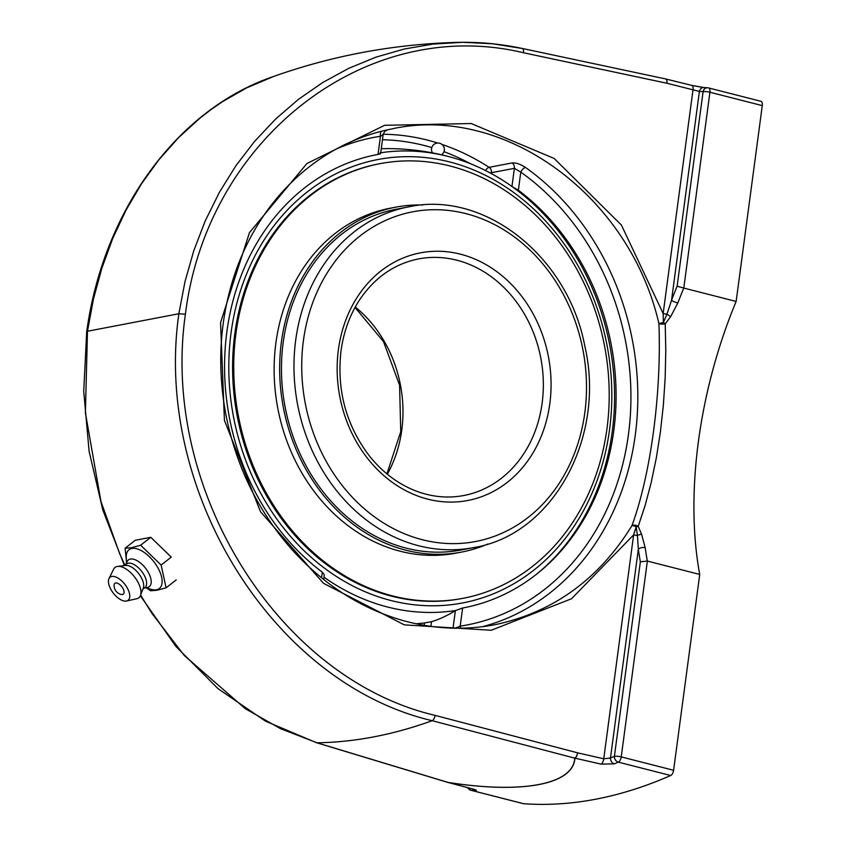 <?xml version="1.0" encoding="UTF-8"?>
<svg xmlns="http://www.w3.org/2000/svg" width="846" height="846" viewBox="0 0 846 846"><rect width="100%" height="100%" fill="white"/><g stroke="black" fill="none" stroke-linecap="round" stroke-linejoin="round"><path stroke-width="1.27" d="M762.278 105.613A4.991 2.506 -75.7 0 0 760.871 101.277L708.514 87.91A4.991 2.506 -75.7 0 1 709.921 92.235L762.278 105.613L736.147 301.44L683.79 288.074L709.921 92.235A4.991 0.994 -172.4 0 0 703.089 91.675A980.969 491.399 104.3 0 0 699.409 91.442A4.991 4.304 -86.7 0 1 703.893 87.519A4.991 4.304 -86.7 0 1 703.904 87.519L691.859 85.414A4.991 2.21 -76.1 0 1 693.022 89.687L663.158 313.57A4.991 0.994 -172.4 0 0 666.976 314.141L671.544 300.267A4.991 0.962 20.9 0 0 677.826 303.016A285.493 143.016 104.3 0 1 683.79 288.074L677.128 286.234A290.485 145.512 -75.7 0 0 671.544 300.267L699.409 91.442L666.923 83.246A4.991 2.21 -76.1 0 0 665.76 78.964A4.991 4.991 0 0 0 665.601 78.932L522.183 48.444A4.991 2.242 102 0 0 521.929 48.423L492.446 43.77L462.72 42.3L433.184 44.066L404.251 49.026L376.089 57.105L348.827 68.293L322.834 82.453L298.405 99.384L275.606 119.053L254.731 141.219L236.002 165.594L219.474 192.169L205.345 220.637L193.819 250.596L184.978 281.676L178.855 313.739L185.401 314.236C206.932 138.987 366.107 14.911 523.515 52.759L666.923 83.246A4.991 2.242 -78 0 0 665.601 78.932L665.601 78.932A4.991 2.242 -78 0 0 665.368 78.911M86.715 331.653L87.476 331.251L93.409 299.22L101.848 268.224L112.761 238.371L126.065 210.062L141.568 183.688L159.069 159.545L178.559 137.644L199.793 118.281L210.971 109.62L222.509 101.668L246.63 87.878L273.723 76.426C333.176 55.35 394.744 43.992 458.426 42.353L458.426 42.353C479.735 41.919 500.991 43.95 522.183 48.444A4.991 2.242 102 0 1 523.515 52.759M124.88 565.191L119.635 553.633L100.938 501.392L85.393 412.806L87.476 331.251L178.855 313.739C153.496 490.384 272.475 683.293 432.221 720.707L574.741 758.143C573.387 784.358 522.691 794.14 448.042 782.413L316.954 742.788L280.438 728.628L245.319 708.715L184.238 655.438L151.963 613.445L140.595 595.098M468.388 787.838A4.991 4.304 94.1 0 0 471.201 790.323A985.96 493.905 -75.7 0 0 474.892 790.566C477.44 790.619 476.541 790.037 472.195 788.81L448.116 782.444C522.786 794.172 573.525 784.39 574.899 758.153L601.072 764.128L614.376 763.843A985.96 493.905 -75.7 0 0 618.32 762.14A4.991 4.029 -113.6 0 1 614.397 756.335A4.991 0.994 7.6 0 1 621.239 756.895L647.359 561.067L640.359 561.776L614.397 756.335A980.969 491.399 104.3 0 1 610.474 758.037A4.991 4.04 67 0 0 614.376 763.843M703.375 87.529L692.07 85.488M474.892 790.566A4.991 4.304 -86.7 0 1 472.576 788.958M660.398 431.989L663.38 404.938L665.178 377.57L665.781 350.403L665.231 323.849A4.991 1.533 177.9 0 1 658.918 323.563C661.604 393.073 650.849 473.982 631.951 525.652A4.991 3.236 19.8 0 1 638.201 526.371L645.086 505.591L651.166 482.675L656.306 458.003L660.398 431.989M392.523 128.804C357.784 135.572 326.768 150.958 299.463 174.963C272.031 199.275 251.399 229.7 237.536 266.226C220.372 312.766 216.375 361.633 225.544 412.837C235.706 465.66 258.062 511.492 292.621 550.344C324.198 584.998 360.904 608.38 402.749 620.478C433.512 629.075 464.126 630.513 494.593 624.782L494.624 624.771C552.935 612.536 598.714 579.489 631.951 525.652A4.991 1.819 30.8 0 1 636.129 526.878L633.622 534.905L603.748 758.799L610.474 758.037L638.328 549.202L637.44 535.476A4.991 1.629 -21.8 0 1 641.575 534.249L638.201 526.371A4.991 1.417 157.7 0 0 636.129 526.878L637.44 535.476A4.991 0.994 7.6 0 1 633.622 534.905L571.526 598.757L491.209 630.27L404.325 624.866L323.5 583.317L260.473 511.671L224.423 420.346L220.563 322.59L249.464 232.629L306.929 163.511L384.613 125.303L471.211 123.537L554.162 158.477L621.398 225.047L663.158 313.57L663.401 322.463L666.976 314.141L670.603 316.721L677.826 303.016M392.512 128.751L392.734 128.708C504.988 104.608 629.519 195.775 658.918 323.563L663.401 322.463L665.231 323.849L670.603 316.721M640.359 561.776A290.485 145.512 -75.7 0 1 638.328 549.202A4.991 2.75 -8.1 0 1 645.181 547.679L641.575 534.249M736.147 301.44A285.493 143.016 -75.7 0 0 698.384 441.686A285.493 143.016 -75.7 0 0 699.727 574.445L647.359 561.067A285.493 143.016 104.3 0 1 645.181 547.679M673.596 770.272L621.239 756.895A4.991 2.506 -75.7 0 1 618.32 762.14L670.688 775.518A4.991 2.506 -75.7 0 0 673.596 770.272L699.727 574.445M523.135 803.594A4.991 2.506 -75.7 0 0 523.346 803.668A4.991 2.506 -75.7 0 0 523.568 803.7L471.201 790.323A4.991 2.506 -75.7 0 1 470.979 790.291A4.991 2.506 -75.7 0 1 470.566 790.101M670.688 775.518A985.96 493.905 104.3 0 1 523.568 803.7M482.347 626.717A253.187 213.298 79.2 0 0 636.552 423.867A253.187 213.298 79.2 0 0 525.451 167.413C520.417 164.135 515.944 162.633 512.063 162.929L489.104 167.328A4.991 2.094 -57.1 0 0 485.477 170.511M386.21 130.696L384.306 130.559M382.434 134.62C383.746 134.398 383.09 134.948 380.457 136.28A4.991 2.686 81.4 0 1 381.514 131.246M380.647 153.348L383.143 134.63C384.221 131.987 385.311 130.644 386.411 130.622L385.691 130.781M336.37 148.97A248.195 209.089 -100.8 0 1 380.457 136.28L378.035 154.416C380.584 153.887 381.239 153.359 380.002 152.84M455.211 628.197L460.213 626.135A4.991 2.686 -98.6 0 0 460.806 628.197M525.451 167.413A4.991 2.02 -54.6 0 0 520.787 172.119L514.389 168.312A4.991 4.209 79.2 0 0 512.063 162.929M511.957 186.543L518.365 190.255L520.787 172.119A248.195 209.089 -100.8 0 1 628.462 434.368A248.195 209.089 -100.8 0 1 460.213 626.135L462.635 608.01L455.381 610.59L453.033 628.155M430.9 626.357L431.523 621.673L424.438 622.984L424.132 625.321M323.764 579.605L324.251 574.751L322.294 572.171L321.543 577.829M378.035 154.416A230.704 194.358 79.2 0 0 226.865 331.801A230.704 194.358 79.2 0 0 322.294 572.171M462.635 608.01A230.704 194.358 79.2 0 0 539.727 571.632A230.704 194.358 79.2 0 0 613.794 430.625A230.704 194.358 79.2 0 0 518.365 190.255M431.523 621.673A225.512 112.973 -75.7 0 0 455.381 610.59M415.936 623.745A238.699 201.094 79.2 0 0 424.438 622.984M176.232 579.88L166.102 587.811L161.131 565.033L140.637 545.226L131.69 547.648L125.123 548.208L126.34 560.179M125.123 548.208L135.254 540.277L150.778 537.305L171.262 557.112L161.131 565.033M150.778 537.305L140.637 545.226M146.591 588.033L150.588 590.783L157.145 590.233L166.102 587.811M126.435 563.055L126.244 557.281A24.629 12.182 52 0 1 131.839 548.472A24.629 12.182 52 0 1 157.219 566.63A24.629 12.182 52 0 1 156.531 589.778A24.629 12.182 52 0 1 151.36 589.387L145.808 587.811M114.104 585.072A6.863 3.395 52 0 1 121.771 586.659A6.863 3.395 52 0 1 121.454 594.484A9.095 9.095 0 0 1 114.104 585.072M125.758 564.515L127.122 561.585A16.962 8.386 52 0 1 130.358 559.069A16.962 8.386 52 0 1 147.828 571.547A16.962 8.386 52 0 1 147.394 587.505A16.962 8.386 52 0 1 147.363 587.505M86.704 331.717L83.722 391.37L89.126 451.394L102.821 510.043L124.415 565.562L126.477 563.944A14.985 7.413 52 0 1 128.201 563.182A14.985 7.413 52 0 1 142.646 572.689A14.985 7.413 52 0 1 144.952 587.558L142.868 589.186M108.997 578.537A14.657 7.244 52 0 1 111.757 576.454A14.657 7.244 52 0 1 126.794 587.156A14.657 7.244 52 0 1 126.572 601.009A14.657 7.244 52 0 1 126.445 601.041A14.657 7.244 52 0 1 113.311 593.12A14.657 7.244 52 0 1 108.997 578.537L113.639 569.21A19.268 9.528 52 0 1 117.256 566.471A19.268 9.528 52 0 1 117.668 566.408A19.268 9.528 52 0 1 134.419 576.76A19.268 9.528 52 0 1 140.436 595.51A19.268 9.528 52 0 1 136.745 598.757A19.268 9.528 52 0 1 136.576 598.788M125.271 565.477A14.985 7.413 52 0 1 125.589 565.424A14.985 7.413 52 0 1 138.617 573.482A14.985 7.413 52 0 1 143.291 588.065L140.436 595.51M324.081 577.247A231.952 195.405 79.2 0 0 387.701 607.047A231.952 195.405 79.2 0 0 455.465 610.537M535.772 574.815A231.952 195.405 79.2 0 0 609.099 341.964A231.952 195.405 79.2 0 0 450.981 157.187A231.952 195.405 79.2 0 0 447.841 156.362A231.952 195.405 79.2 0 0 380.721 152.766M231.053 332.88A225.713 190.149 -100.8 0 1 540.308 215.476A225.713 190.149 -100.8 0 1 489.633 595.288A225.713 190.149 -100.8 0 1 231.053 332.88M408.512 206.889L395.991 209.279A173.441 146.115 79.2 0 0 290.664 309.414A173.441 146.115 79.2 0 0 317.937 484.853A173.441 146.115 79.2 0 0 461.271 549.963L473.781 547.563C552.935 534.841 606.127 437.223 584.808 346.035C568.015 256.539 484.578 190.086 408.512 206.889A173.441 146.115 79.2 0 0 295.709 340.081A173.441 146.115 79.2 0 0 473.781 547.563M422.736 204.996A175.577 147.913 79.2 0 0 395.59 207.185A175.577 147.913 79.2 0 0 288.962 308.547A175.577 147.913 79.2 0 0 316.573 486.154A175.577 147.913 79.2 0 0 461.673 552.068A175.577 147.913 79.2 0 0 487.698 544.063M379.833 163.69L378.701 163.913A221.261 186.395 79.2 0 0 244.325 291.648A221.261 186.395 79.2 0 0 279.117 515.457A221.261 186.395 79.2 0 0 461.969 598.513L463.1 598.302A221.261 186.395 79.2 0 0 597.477 470.566A221.261 186.395 79.2 0 0 562.675 246.757A221.261 186.395 79.2 0 0 379.833 163.69A221.261 186.395 79.2 0 0 245.456 291.426A221.261 186.395 79.2 0 0 280.259 515.235A221.261 186.395 79.2 0 0 463.1 598.302M395.59 207.185L390.069 208.243A175.577 147.913 79.2 0 0 283.442 309.604A175.577 147.913 79.2 0 0 311.053 487.211A175.577 147.913 79.2 0 0 456.153 553.125L461.673 552.068M601.072 764.128A4.991 2.231 102.9 0 0 603.748 758.799L577.585 752.824A4.991 2.231 -77.1 0 1 574.899 758.153A4.991 4.769 -170.1 0 1 574.741 758.143A4.991 2.2 -75.3 0 0 577.585 752.824L435.098 715.378A4.991 2.2 104.7 0 1 432.221 720.707A1132.085 567.106 -75.7 0 1 316.954 742.788A4.991 2.75 -73.2 0 1 316.531 742.725L447.64 782.349A4.991 2.75 -73.2 0 0 447.64 782.349L447.64 782.349A4.991 2.75 -73.2 0 0 448.042 782.413A4.991 2.485 98.1 0 0 448.116 782.444A4.991 2.781 -75.2 0 1 447.809 782.391L447.809 782.391A4.991 2.781 -75.2 0 1 447.724 782.37M435.098 715.378C277.594 678.524 160.296 488.406 185.401 314.236M691.637 85.383A4.991 2.21 -76.1 0 1 691.859 85.414L665.76 78.964A4.991 2.21 -76.1 0 0 665.686 78.953M472.195 788.81A4.991 2.781 104.8 0 1 471.888 788.768L447.809 782.391A4.991 4.991 0 0 1 447.64 782.349M677.128 286.234L703.089 91.675A4.991 4.304 -85.9 0 1 707.637 87.762A4.991 4.304 -85.9 0 1 708.292 87.868A4.991 2.506 -75.7 0 1 708.514 87.91A4.991 4.991 0 0 0 707.637 87.762L703.893 87.519M489.94 172.827A4.991 0.994 -172.4 0 0 491.431 172.711A4.991 4.209 -100.8 0 0 489.104 167.328A253.187 213.298 79.2 0 0 441.855 144.38M437.742 143.037A253.187 213.298 79.2 0 0 383.196 134.25M491.315 173.567L491.431 172.711L514.389 168.312L511.957 186.511M382.455 139.749A248.195 209.089 -100.8 0 1 431.788 147.585M443.96 151.667A248.195 209.089 -100.8 0 1 470.418 163.722M418.484 258.929A120.439 101.467 -100.8 0 1 542.149 403.013A120.439 101.467 -100.8 0 1 463.809 495.513C447.164 498.632 430.561 496.877 414.022 490.225C396.7 483.098 381.662 471.455 368.909 455.328C345.94 424.66 336.645 389.879 341.012 350.974C343.698 331.336 350.159 313.908 360.364 298.701C375.413 277.002 394.786 263.751 418.484 258.929M338.411 349.662A126.065 106.205 79.2 0 0 482.823 496.221A126.065 106.205 79.2 0 0 511.132 284.087A126.065 106.205 79.2 0 0 338.411 349.662M303.397 340.716A167.815 141.377 -100.8 0 1 533.329 253.43A167.815 141.377 -100.8 0 1 495.65 535.825A167.815 141.377 -100.8 0 1 303.397 340.716M387.309 474.215A120.439 101.467 79.2 0 0 401.787 429.905A120.439 101.467 79.2 0 0 355.267 307.003M86.726 331.6C103.212 210.844 177.195 109.039 273.723 76.426M140.351 595.732L175.852 646.365L218.035 688.655L265.475 721.162L316.531 742.725M474.331 789.434L471.888 788.768M467.743 787.668A4.991 4.991 0 0 0 470.979 790.291L523.346 803.668M126.572 601.009L136.745 598.757M125.589 565.424L117.668 566.408M144.222 588.118L147.394 587.505M386.908 473.887L400.75 431.64L399.576 385.194L383.502 341.594L355.024 307.458M451.235 157.261A238.847 238.847 0 0 0 381.26 148.716M441.517 154.797A6.419 6.419 0 0 0 439.518 143.238A6.419 6.419 0 0 0 432.496 152.883"/></g></svg>
